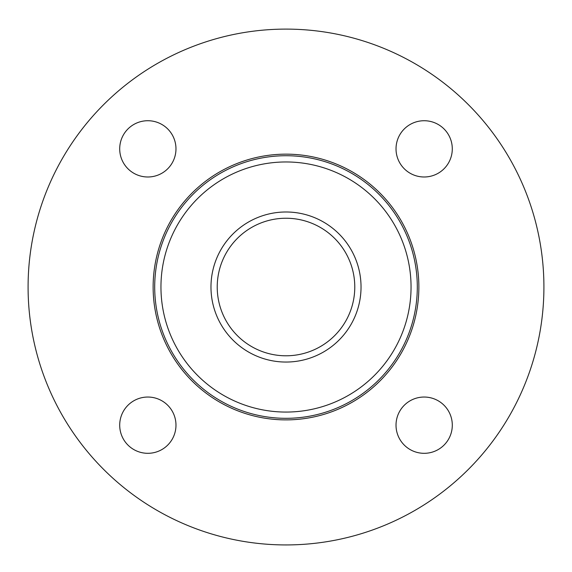 <?xml version="1.0" encoding="UTF-8"?>
<svg xmlns="http://www.w3.org/2000/svg" width="572" height="572" viewBox="0 0 572 572"><rect width="100%" height="100%" fill="white"/><g stroke="black" fill="none" stroke-linecap="round" stroke-linejoin="round"><path stroke-width="0.86" d="M217.224 287.015A68.776 68.776 0 0 1 286 218.239A68.776 68.776 0 0 1 354.776 287.015A68.776 68.776 0 0 1 286 355.791A68.776 68.776 0 0 1 217.224 287.015A68.776 68.776 0 0 1 286 218.239A68.776 68.776 0 0 1 354.776 287.015A68.776 68.776 0 0 1 286 355.791A68.776 68.776 0 0 1 217.224 287.015M286 155.72A131.303 131.303 0 0 1 417.303 287.015A131.303 131.303 0 0 1 286 418.318A131.303 131.303 0 0 1 154.697 287.015A131.303 131.303 0 0 1 286 155.72M396.024 148.856A28.135 28.135 0 0 1 438.223 124.496A28.135 28.135 0 0 1 438.223 173.223A28.135 28.135 0 0 1 396.024 148.856M424.159 397.039A28.135 28.135 0 0 1 448.527 439.246A28.135 28.135 0 0 1 399.792 439.246A28.135 28.135 0 0 1 424.159 397.039M175.976 425.175A28.135 28.135 0 0 1 133.776 449.542A28.135 28.135 0 0 1 133.776 400.808A28.135 28.135 0 0 1 175.976 425.175M147.841 176.991A28.135 28.135 0 0 1 123.473 134.792A28.135 28.135 0 0 1 172.208 134.792A28.135 28.135 0 0 1 147.841 176.991M286 29.108A257.908 257.908 0 0 0 62.641 415.973A257.908 257.908 0 0 0 509.359 415.973A257.908 257.908 0 0 0 286 29.108M286 154.154A132.861 132.861 0 0 0 170.935 353.446A132.861 132.861 0 0 0 401.065 353.446A132.861 132.861 0 0 0 286 154.154M210.975 287.015A75.025 75.025 0 0 1 323.516 222.043A75.025 75.025 0 0 1 323.516 351.995A75.025 75.025 0 0 1 210.975 287.015M160.954 287.015A125.046 125.046 0 0 1 348.527 178.721A125.046 125.046 0 0 1 348.527 395.309A125.046 125.046 0 0 1 160.954 287.015"/></g></svg>
